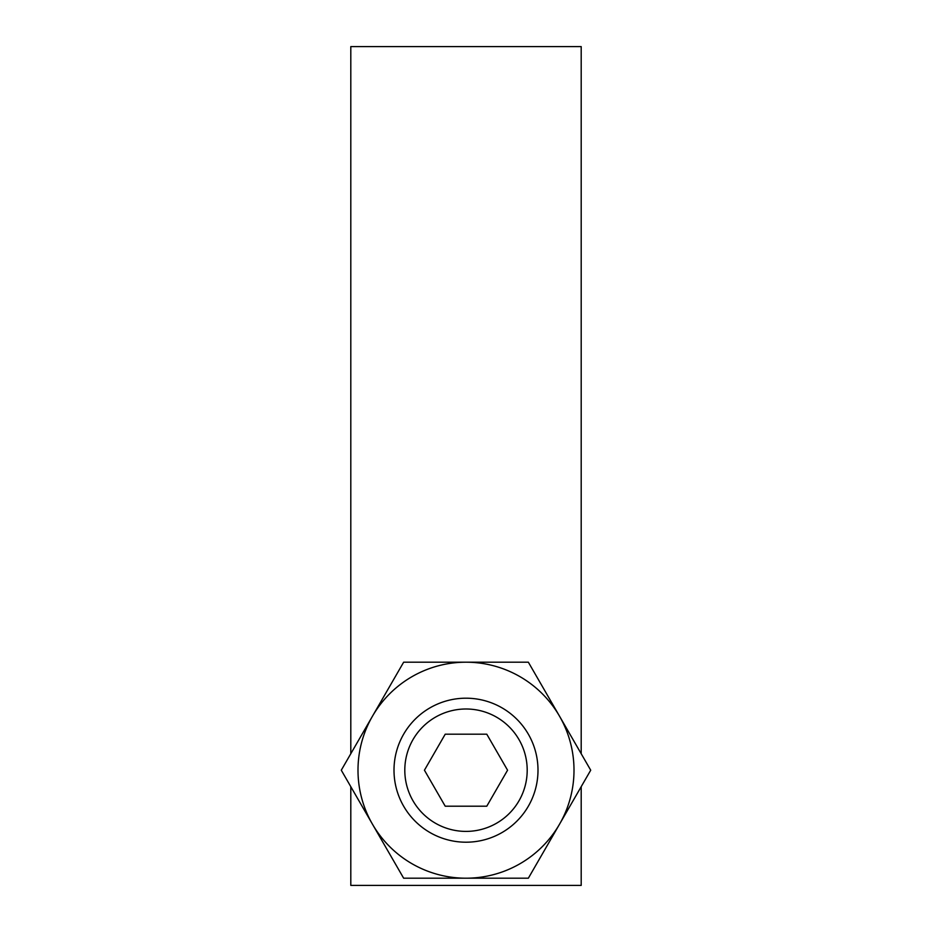 <?xml version="1.0" encoding="UTF-8"?>
<svg xmlns="http://www.w3.org/2000/svg" width="932" height="932" viewBox="0 0 932 932"><rect width="100%" height="100%" fill="white"/><g stroke="black" fill="none" stroke-linecap="round" stroke-linejoin="round"><path stroke-width="1.4" d="M581.195 786.666L581.195 885.4L350.805 885.4L350.805 786.666M350.805 753.732L350.805 46.6L581.195 46.6L581.195 753.732M466 698.196A71.997 71.997 0 0 0 394.003 770.205A71.997 71.997 0 0 0 466 842.202A71.997 71.997 0 0 0 537.997 770.205A71.997 71.997 0 0 0 466 698.196M372.474 716.195A107.996 107.996 0 0 0 466 878.2A107.996 107.996 0 0 0 559.526 716.195A107.996 107.996 0 0 0 372.474 716.195L341.287 770.205L403.649 878.2L528.351 878.2L590.713 770.205L528.351 662.198L403.649 662.198L372.474 716.195M466 831.402A61.197 61.197 0 0 0 527.197 770.205A61.197 61.197 0 0 0 466 708.996A61.197 61.197 0 0 0 404.803 770.205A61.197 61.197 0 0 0 466 831.402M424.433 770.205L445.216 806.203L486.784 806.203L507.567 770.205L486.784 734.195L445.216 734.195L424.433 770.205"/></g></svg>
